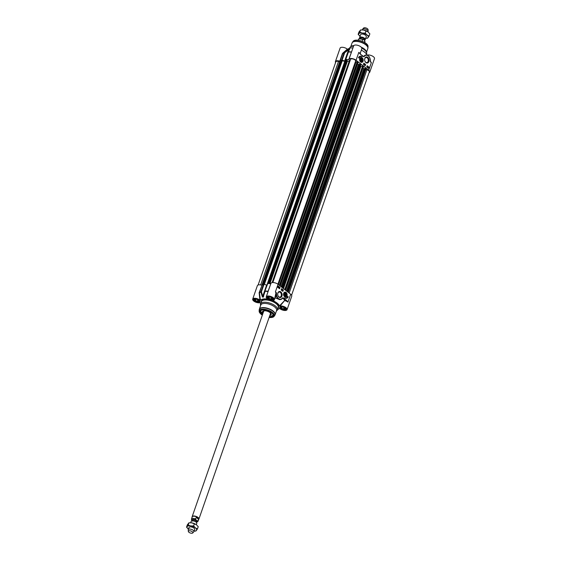 <?xml version="1.0" encoding="UTF-8"?>
<svg xmlns="http://www.w3.org/2000/svg" width="561" height="561" viewBox="0 0 561 561"><rect width="100%" height="100%" fill="white"/><g stroke="black" fill="none" stroke-linecap="round" stroke-linejoin="round"><path stroke-width="0.84" d="M366.291 36.591A2.987 1.297 -160.8 0 0 365.386 35.126A2.987 1.297 -160.8 0 0 362.273 34.039A2.987 1.297 -160.8 0 0 360.653 34.628M362.385 33.05A5.077 2.202 -160.8 0 0 358.844 33.646A5.077 2.202 -160.8 0 0 359.931 36.192A5.077 2.202 -160.8 0 0 360.071 36.297L358.156 34.305L359.79 32.215L362.385 33.05L365.246 33.12L367.02 35.006A5.077 2.202 -160.8 0 0 362.385 33.05M365.709 38.26A5.077 2.202 -160.8 0 0 368.114 37.552A5.077 2.202 -160.8 0 0 367.02 35.006L369.068 36.121L367.427 38.218L365.709 38.267M362.462 29.894A5.077 2.202 19.2 0 1 362.497 29.894A5.077 2.202 19.2 0 1 363.451 30.006A5.077 2.202 19.2 0 1 367.792 31.739A5.077 2.202 19.2 0 1 367.792 31.746L363.451 30.006L360.59 29.936L358.949 32.026L358.156 34.305M369.068 36.121L369.86 33.842L368.086 31.956M359.79 32.215L360.59 29.936M365.246 33.12L366.038 30.841M341.586 60.672L345.288 61.401A10.75 4.663 19.2 0 1 345.352 61.387M258.123 285.002L335.85 61.801A2.686 1.164 19.2 0 1 338.479 61.493L340.857 61.934L263.418 284.301L340.857 61.934M365.863 69.515L366.894 69.816A2.686 1.164 19.2 0 1 369.341 71.892L291.58 295.198M365.078 68.344L366.123 68.765L288.235 292.323M362.967 67.993L363.837 68.68L364.973 68.561M363.416 66.563L285.556 290.212L363.416 66.563L360.59 66.002A10.75 4.663 19.2 0 0 360.33 65.777M359.713 64.122L360.758 64.543L282.87 288.102L360.758 64.543M357.595 63.772L358.626 64.508L359.608 64.34M350.527 59.48A2.686 1.164 19.2 0 1 350.548 59.347A2.686 1.164 19.2 0 1 353.325 59.08A2.686 1.164 19.2 0 1 355.653 60.981L355.604 61.661L358.079 62.39L280.184 285.991M272.141 282.611L349.622 60.062L350.288 60.104M346.894 60.441L347.42 61.121L349.187 61.303M345.892 59.852L267.99 283.543L345.892 59.852L346.993 60.111M359.945 38.569A2.987 1.297 19.2 0 1 359.615 37.615A2.987 1.297 19.2 0 1 361.593 37.068A2.987 1.297 19.2 0 1 364.517 38.246A2.987 1.297 19.2 0 1 365.253 39.579A2.987 1.297 19.2 0 1 364.398 40.119M362.266 41.318L362.616 39.536L363.451 39.508L364.762 40.68L364.524 42.412M362.308 29.887L362.469 29.41A2.987 1.297 19.2 0 1 362.588 29.207A2.987 1.297 19.2 0 1 367.378 30.042A2.987 1.297 19.2 0 1 368.142 31.143A2.987 1.297 19.2 0 1 368.114 31.374L367.946 31.851M362.588 29.207L363.619 28.05A2.391 1.038 19.2 0 1 367.448 28.716A2.391 1.038 19.2 0 1 368.058 29.6L368.142 31.143M345.499 60.483L345.779 59.48A14.032 6.087 19.2 0 1 348.711 59.676L348.914 59.62A4.327 1.879 19.2 0 1 348.963 59.326A4.327 1.879 19.2 0 1 351.824 58.533A4.327 1.879 19.2 0 1 356.074 60.244L368.717 70.181A4.327 1.879 19.2 0 1 369.783 72.11A4.327 1.879 19.2 0 1 369.04 72.762M369.783 72.11L374.468 58.646A4.327 1.879 -160.8 0 0 372.238 55.974A4.327 1.879 -160.8 0 0 367.441 55.027L366.971 55.062M368.717 70.181L371.368 62.559L370.541 61.724L370.26 59.424C369.573 56.423 368.086 54.95 365.8 54.999A5.077 3.583 80.5 0 0 364.061 56.065L365.8 54.999A5.077 3.583 80.5 0 1 370.106 59.066M360.092 53.835L363.668 56.717A0.498 0.351 80.5 0 0 363.984 56.71L364.419 56.261A4.776 3.373 -99.5 0 1 367.785 55.588A4.776 3.373 -99.5 0 1 370.176 59.438L370.302 61.549L371.368 62.559L370.407 61.458M365.926 62.608A3.093 2.188 80.5 0 0 368.998 61.016A3.093 2.188 80.5 0 0 366.922 56.934A3.093 2.188 80.5 0 0 364.657 60.111A3.093 2.188 80.5 0 0 364.734 60.553A3.093 2.188 80.5 0 0 365.926 62.608M358.5 57.615A4.299 3.036 -99.5 0 1 360.33 56.177A4.299 3.036 -99.5 0 1 362.147 56.64A3.583 2.532 80.5 0 0 360.828 56.381A3.583 2.532 80.5 0 0 359.082 58.078L358.5 57.615M360.681 62.033A2.489 1.76 80.5 0 0 360.751 62.089A2.489 1.76 80.5 0 0 362.988 61.331A2.489 1.76 80.5 0 0 362.441 58.056A2.489 1.76 80.5 0 0 360.078 58.071A2.489 1.76 80.5 0 0 360.681 62.033M367.167 65.728L368.921 67.103L368.479 68.372L366.726 66.997L367.167 65.728M363.865 63.127L365.611 64.508L365.169 65.777L363.423 64.396L363.865 63.127M360.043 58.12A2.391 1.69 -99.5 0 1 360.898 57.573A2.391 1.69 -99.5 0 1 362.925 59.487M362.981 59.817A2.391 1.69 -99.5 0 1 361.684 62.285A2.391 1.69 -99.5 0 1 360.702 62.054M362.301 60.932A1.522 1.073 80.5 0 0 361.67 58.491A1.522 1.073 80.5 0 0 360.337 59.978A1.522 1.073 80.5 0 0 360.379 60.195A1.522 1.073 80.5 0 0 361.242 61.366A1.522 1.073 80.5 0 0 362.301 60.932M360.372 60.195A1.388 0.982 80.5 0 0 360.912 61.107A1.388 0.982 80.5 0 0 362.125 60.854A1.388 0.982 80.5 0 0 362.301 59.866A1.388 0.982 80.5 0 0 362.301 59.859A1.255 0.884 -99.5 0 1 361.957 60.981A1.255 0.884 -99.5 0 1 361.046 60.981A1.255 0.884 -99.5 0 1 360.821 58.891A1.255 0.884 -99.5 0 1 362.273 59.676A1.388 0.982 80.5 0 0 362.273 59.662A1.388 0.982 80.5 0 0 361.095 58.554A1.388 0.982 80.5 0 0 360.337 59.985M361.775 60.658L361.158 60.644L361.06 59.164L361.67 59.178L361.775 60.658M345.317 61.023A11.346 4.923 -160.8 0 0 345.099 61.058L345.499 59.894M344.664 61.009L342.063 60.209L344.678 52.713L348.556 49.831L344.664 61.009L345.099 61.058M335.583 62.566A4.327 1.879 19.2 0 1 335.408 61.584A4.327 1.879 19.2 0 1 339.784 61.128L340.071 61.121A14.032 6.087 19.2 0 1 341.558 60.181L342.063 60.209M349.594 48.232L349.713 47.895A8.955 3.885 19.2 0 1 350.401 46.991L351.221 46.374A8.359 3.625 19.2 0 1 353.802 45.595M361.172 47.138A8.359 3.625 19.2 0 1 364.313 48.989A8.359 3.625 19.2 0 1 366.389 51.654L366.649 52.65A8.955 3.885 19.2 0 1 366.628 53.786L366.508 54.122M361.845 48.19A8.955 3.885 19.2 0 1 364.426 49.796A8.955 3.885 19.2 0 1 366.649 52.65M350.401 46.991A8.955 3.885 19.2 0 1 353.549 46.142M364.664 60.132A2.56 1.809 -99.5 0 1 366.045 57.51A2.56 1.809 -99.5 0 1 367.231 57.86A2.56 1.809 -99.5 0 1 368.289 60.567A2.56 1.809 -99.5 0 1 366.894 62.559A2.56 1.809 -99.5 0 1 365.709 62.208A2.56 1.809 -99.5 0 1 364.727 60.532M351.719 51.409L348.711 59.676M351.53 51.956L351.396 51.977A13.962 6.059 -160.8 0 0 348.507 51.78L349.573 48.94A11.276 4.888 -160.8 0 0 349.363 48.975L344.3 52.482A13.962 6.059 -160.8 0 0 343.023 53.232L348.108 48.982A10.449 4.53 19.2 0 1 352.939 47.909M349.741 49.333A0.596 0.512 -151.7 0 0 349.44 49.564L349.44 49.564A0.596 0.512 -151.7 0 0 349.398 49.691L349.047 50.301M345.779 59.48L348.507 51.78A0.596 0.498 -152.8 0 0 348.15 52.019L348.15 52.019A0.596 0.498 -152.8 0 0 348.129 52.082M348.22 49.585L348.556 49.831L349.23 49.179A11.346 4.923 19.2 0 1 349.454 49.144A0.596 0.414 -98.8 0 1 349.573 48.94M340.071 61.121L342.68 53.625A14.032 6.087 19.2 0 1 344.166 52.685L341.558 60.181M344.678 52.713L344.3 52.482A0.596 0.484 67.5 0 0 344.166 52.685L344.678 52.713M347.827 49.249L347.322 49.13L342.61 53.309M360.05 53.807L361.824 48.709A4.327 1.879 -160.8 0 0 358.36 45.511A4.327 1.879 -160.8 0 0 353.654 45.862L348.963 59.326M360.246 53.961L360.576 52.299M365.477 55.055L363.605 56.437A13.948 6.052 -160.8 0 0 362.63 55.827M361.319 50.16A10.449 4.53 19.2 0 1 366.936 54.852M347.322 49.13A4.327 1.879 -160.8 0 0 343.044 47.341A4.327 1.879 -160.8 0 0 340.099 48.12L335.408 61.584M370.526 62.061L370.176 59.438M364.419 56.261L363.633 56.514L362.574 55.967M363.984 56.71L360.12 54.038M359.559 53.274L360.092 53.842M361.389 56.373A4.299 3.036 80.5 0 0 360.225 56.198M358.928 57.958A3.583 2.532 -99.5 0 1 360.618 56.416A3.583 2.532 -99.5 0 1 360.723 56.395M367.939 67.446L368.219 67.215L367.848 67.285M368.325 68.253L368.71 67.138L367.118 65.882M365.015 65.651L365.407 64.536L363.808 63.288M364.173 64.543L363.717 64.298L364.208 63.828L364.173 64.543L364.208 63.828M364.215 64.838L364.601 64.136M364.461 65.139L364.804 64.312M367.939 67.755L368.275 67.383M366.943 66.969L367.308 66.955L367.125 66.114L367.511 66.422L367.069 66.948M367.308 66.955L366.81 66.689L367.09 66.205M367.883 66.969L367.567 66.752L367.504 67.39L367.49 66.696L367.883 66.969L367.448 66.773M367.75 67.327L367.28 67.082L367.771 66.612M367.785 67.643L368.311 67.032L368.451 67.643L367.757 67.565L368.311 67.032M368.451 67.643L367.757 67.615M367.939 67.481L368.282 67.117L367.939 67.481M367.953 67.565L368.402 67.362L367.953 67.565M361.67 59.178L361.011 59.291M362.027 59.929L360.905 60.111M261.756 285.198A4.327 1.879 -160.8 0 0 257.38 285.654L252.695 299.118A4.327 1.879 19.2 0 1 255.641 298.34A4.327 1.879 19.2 0 1 259.918 300.128L260.423 300.247L259.427 292.688L262.043 285.191L259.147 292.695L259.918 300.128M260.655 303.641A10.449 4.53 -160.8 0 1 260.227 302.912L259.722 302.737A4.327 1.879 19.2 0 1 254.925 301.79A4.327 1.879 19.2 0 1 252.695 299.118M259.112 293.073L259.42 292.94A13.962 6.059 19.2 0 1 260.886 292.015L261.426 291.776L264.035 284.273L263.53 284.252A14.032 6.087 -160.8 0 0 262.043 285.191M264.035 284.273L266.636 285.079L262.737 296.264L261.426 291.776L260.914 291.748A14.032 6.087 -160.8 0 0 259.427 292.688L259.147 292.695M270.809 283.74L268.074 291.243A14.032 6.087 -160.8 0 0 265.143 291.04L263.151 296.965A11.346 4.923 -160.8 0 0 262.934 297.007L262.737 296.264L262.239 296.496L262.892 297.274A11.276 4.888 19.2 0 1 263.109 297.239L265.094 291.313A13.962 6.059 19.2 0 1 267.983 291.51L267.744 292.554M270.683 283.747A14.032 6.087 -160.8 0 0 267.751 283.543L264.869 291.159A0.596 0.596 0 0 0 264.855 291.208L263.151 296.965L263.754 296.236M267.478 283.663L264.89 291.124M280.037 306.026L284.897 300.24L279.532 305.843L280.037 306.026A4.327 1.879 19.2 0 1 284.827 306.972A4.327 1.879 19.2 0 1 287.064 309.644L291.755 296.173A4.327 1.879 -160.8 0 0 290.689 294.245L278.046 284.308A4.327 1.879 -160.8 0 0 273.796 282.597A4.327 1.879 -160.8 0 0 270.935 283.389L266.244 296.853A4.327 1.879 19.2 0 1 270.949 296.51A4.327 1.879 19.2 0 1 274.42 299.7A4.327 1.879 19.2 0 1 273.025 300.514L273.312 300.465M267.317 298.796L267.429 298.873A4.327 1.879 19.2 0 1 266.244 296.853M355.604 61.661L275.388 291.93L275.977 292.807L274.42 299.7M282.281 298.494L279.757 299.686L275.156 297.814L276.166 295.121A5.077 3.583 80.5 0 0 280.542 299.56A5.077 3.583 80.5 0 0 282.281 298.494L282.94 298.01L287.947 302.12L286.643 300.451L283.088 297.772A0.498 0.351 80.5 0 0 282.772 297.779L282.344 298.228A4.776 3.373 -99.5 0 1 278.978 298.901A4.776 3.373 -99.5 0 1 276.587 295.051L276.454 292.94L275.388 291.93L276.236 292.898L276.166 295.114L276.587 295.051M280.83 291.881A3.093 2.188 80.5 0 0 278.572 291.874A3.093 2.188 80.5 0 0 277.73 294.651A3.093 2.188 80.5 0 0 277.8 295.1A3.093 2.188 80.5 0 0 281.384 297.035A3.093 2.188 80.5 0 0 280.83 291.881M288.263 296.874A4.299 3.036 -99.5 0 1 286.433 298.312A4.299 3.036 -99.5 0 1 284.609 297.849A3.583 2.532 80.5 0 0 285.935 298.108A3.583 2.532 80.5 0 0 287.681 296.411L288.263 296.874L287.625 296.566M286.082 292.456A2.489 1.76 80.5 0 0 284.006 292.737A2.489 1.76 80.5 0 0 284.679 296.755A2.489 1.76 80.5 0 0 286.987 295.808A2.489 1.76 80.5 0 0 286.082 292.456M279.588 288.761L277.842 287.386L278.284 286.117L280.03 287.491L279.588 288.761M282.898 291.362L281.145 289.988L281.587 288.712L283.34 290.093L282.898 291.362M286.909 294.49A2.391 1.69 -99.5 0 1 286.608 296.201A2.391 1.69 -99.5 0 1 285.612 296.958A2.391 1.69 -99.5 0 1 284.63 296.72M283.978 292.786A2.391 1.69 -99.5 0 1 284.827 292.246A2.391 1.69 -99.5 0 1 285.928 292.569A2.391 1.69 -99.5 0 1 286.853 294.16M284.462 293.557A1.522 1.073 80.5 0 0 284.266 294.644A1.522 1.073 80.5 0 0 284.308 294.862A1.522 1.073 80.5 0 0 285.886 295.97A1.522 1.073 80.5 0 0 286.152 293.705A1.522 1.073 80.5 0 0 284.462 293.557M284.301 294.862A1.388 0.982 80.5 0 0 285.479 295.963A1.388 0.982 80.5 0 0 286.229 294.532A1.255 0.884 -99.5 0 1 285.311 295.808A1.255 0.884 -99.5 0 1 284.469 294.153A1.255 0.884 -99.5 0 1 285.717 293.508A1.255 0.884 -99.5 0 1 286.201 294.343L286.201 294.336A1.388 0.982 80.5 0 0 285.661 293.41A1.388 0.982 80.5 0 0 284.448 293.662A1.388 0.982 80.5 0 0 284.273 294.651M284.988 293.831L285.598 293.845L285.703 295.324L285.086 295.31L284.988 293.831M259.091 301.615A2.987 1.297 -160.8 0 0 259.189 301.587A2.987 1.297 -160.8 0 0 259.743 301.117A2.987 1.297 -160.8 0 0 259.764 301.019M254.147 299.062A2.987 1.297 -160.8 0 0 254.105 299.153A2.987 1.297 -160.8 0 0 254.245 299.862A2.987 1.297 -160.8 0 0 254.301 299.953M272.639 299.35A2.987 1.297 -160.8 0 0 272.737 299.322A2.987 1.297 -160.8 0 0 273.291 298.852A2.987 1.297 -160.8 0 0 273.319 298.754L273.291 298.852M267.695 296.797A2.987 1.297 -160.8 0 0 267.653 296.888A2.987 1.297 -160.8 0 0 267.8 297.603A2.987 1.297 -160.8 0 0 267.856 297.688M285.283 309.293A2.987 1.297 -160.8 0 0 285.381 309.258A2.987 1.297 -160.8 0 0 285.935 308.795A2.987 1.297 -160.8 0 0 285.963 308.69M280.297 306.832L280.325 306.741A2.987 1.297 -160.8 0 0 280.297 306.832A2.987 1.297 -160.8 0 0 280.444 307.54A2.987 1.297 -160.8 0 0 280.5 307.624M271.776 316.278A6.571 2.847 -160.8 0 0 273.018 315.331M261.714 310.121A6.452 2.798 -160.8 0 0 262.667 314.188L260.62 311.011A6.571 2.847 -160.8 0 0 260.998 312.526M269.785 315.548A4.628 2.006 -160.8 0 0 269.834 315.541A4.628 2.006 -160.8 0 0 271.194 314.665A4.628 2.006 -160.8 0 0 268.852 311.867A4.628 2.006 -160.8 0 0 263.803 310.801A4.628 2.006 -160.8 0 0 262.457 311.621A4.628 2.006 -160.8 0 0 263.018 313.192M270.157 314.483A3.997 1.732 -160.8 0 0 270.654 314.146A3.997 1.732 -160.8 0 0 270.809 313.375M263.558 310.85A3.997 1.732 -160.8 0 0 263.207 311.551A3.997 1.732 -160.8 0 0 263.39 312.126M262.611 314.349A6.571 2.847 19.2 0 1 262.197 314.041A6.571 2.847 19.2 0 1 260.577 311.11A6.571 2.847 19.2 0 1 261.643 310.142M272.751 314.013A6.571 2.847 19.2 0 1 272.983 315.429A6.571 2.847 19.2 0 1 269.378 316.706M274.967 315.051A8.359 3.625 -160.8 0 0 275.128 314.721L276.58 310.549A8.359 3.625 -160.8 0 0 274.525 306.825A8.359 3.625 -160.8 0 0 266.328 303.522A8.359 3.625 -160.8 0 0 260.795 305.051L259.343 309.223A8.359 3.625 -160.8 0 0 259.259 309.581M276.412 311.032L276.762 310.766A8.955 3.885 -160.8 0 0 277.45 309.868A8.955 3.885 -160.8 0 0 275.248 305.878A8.955 3.885 -160.8 0 0 266.461 302.337A8.955 3.885 -160.8 0 0 260.535 303.978A8.955 3.885 -160.8 0 0 260.514 305.114L260.627 305.535M277.73 294.672A2.56 1.809 -99.5 0 1 279.119 292.057A2.56 1.809 -99.5 0 1 280.297 292.407A2.56 1.809 -99.5 0 1 281.363 295.114A2.56 1.809 -99.5 0 1 279.96 297.106A2.56 1.809 -99.5 0 1 278.782 296.755A2.56 1.809 -99.5 0 1 277.8 295.079M269.238 317.105A6.865 2.98 -160.8 0 0 272.849 314.153A6.865 2.98 -160.8 0 0 271.489 312.722A6.865 2.98 -160.8 0 0 261.482 310.191A6.865 2.98 -160.8 0 0 262.478 314.749M277.569 309.532A10.449 4.53 -160.8 0 0 279.055 308.781A10.449 4.53 -160.8 0 0 279.336 308.515L279.35 308.494M267.429 298.873L267.345 299.09A10.449 4.53 -160.8 0 0 260.423 300.247M263.53 284.252L260.914 291.748A0.596 0.484 67.5 0 0 260.886 292.015L262.239 296.496M264.855 291.208L267.751 283.543M287.064 309.644A4.327 1.879 19.2 0 1 284.118 310.422A4.327 1.879 19.2 0 1 279.841 308.634L279.336 308.515L279.841 308.634M282.008 298.831L282.828 298.108A13.948 6.052 19.2 0 1 284.609 300.345L284.813 300.633A4.327 1.879 19.2 0 1 287.947 302.12L290.689 294.245M275.002 298.024L281.075 299.413M279.532 305.843A10.449 4.53 -160.8 0 0 273.074 300.766L273.025 300.514M276.229 292.428L276.454 292.94M284.189 298.522L283.887 298.81A14.214 6.164 -160.8 0 1 284.897 300.24A4.628 2.006 -160.8 0 1 286.341 300.738L286.643 300.451M286.327 298.326A4.299 3.036 80.5 0 0 288.052 296.909M285.83 298.129A3.583 2.532 -99.5 0 1 285.724 298.143A3.583 2.532 -99.5 0 1 285.163 298.15M278.186 287.421L278.529 287.057M280.03 287.491L278.228 286.271M279.434 288.642L279.827 287.527M283.34 290.093L281.538 288.873M282.744 291.236L283.13 290.128M282.653 290.612L282.148 290.325L282.653 289.911L282.653 290.612L282.274 290.303L282.653 289.911M281.987 290.381L282.372 289.679M281.79 290.205L281.615 289.574L282.057 289.441L281.79 290.205L282.008 289.399L281.65 289.483M278.186 287.12L278.515 286.973L278.095 286.952M279.469 288.403L278.957 288.116L279.553 287.491L279.469 288.403L279.083 288.095L279.553 287.491M278.726 287.849L279.09 287.127M279.098 287.821L278.712 287.548M278.698 287.309L278.011 287.239L278.558 286.699L278.698 287.309L278.011 287.288M278.032 287.309L278.558 286.699M278.649 287.036L278.312 287.4L278.649 287.036M258.951 300.058A2.805 1.22 19.2 0 1 259 301.65A2.805 1.22 19.2 0 1 256.468 301.439A2.805 1.22 19.2 0 1 254.35 300.037A2.805 1.22 19.2 0 1 255.381 298.817M256.426 299.251L258.312 300.051L258.761 301.089L257.317 301.327L255.423 300.528L254.982 299.49L256.426 299.251M257.317 301.327L257.829 299.847M255.423 300.528L255.837 299.35M272.499 297.793A2.805 1.22 19.2 0 1 272.555 299.385A2.805 1.22 19.2 0 1 270.023 299.174A2.805 1.22 19.2 0 1 267.906 297.772A2.805 1.22 19.2 0 1 268.936 296.552M269.974 296.986L271.868 297.786L272.309 298.824L270.865 299.062L268.978 298.27L268.53 297.232L269.974 296.986M270.865 299.062L271.384 297.582M268.978 298.27L269.385 297.085M285.142 307.73A2.805 1.22 19.2 0 1 285.191 309.328A2.805 1.22 19.2 0 1 282.667 309.111A2.805 1.22 19.2 0 1 280.549 307.709A2.805 1.22 19.2 0 1 281.58 306.488M282.618 306.923L284.511 307.723L284.953 308.76L283.508 308.999L281.622 308.206L281.173 307.169L282.618 306.923M283.508 308.999L284.027 307.519M281.622 308.206L282.029 307.021M285.956 294.595L284.834 294.784M285.598 293.845L284.946 293.957M190.838 522.747A5.077 2.202 19.2 0 1 190.866 522.747A5.077 2.202 19.2 0 1 191.82 522.852A5.077 2.202 19.2 0 1 196.161 524.591A5.077 2.202 19.2 0 1 196.168 524.591L191.82 522.852L188.959 522.782L187.325 524.879L186.532 527.158L187.213 526.491A5.077 2.202 -160.8 0 0 188.307 529.044A5.077 2.202 -160.8 0 0 188.447 529.149L186.532 527.158M194.667 529.437A2.987 1.297 -160.8 0 0 193.931 528.097A2.987 1.297 -160.8 0 0 193.762 527.971A2.987 1.297 -160.8 0 0 190.649 526.884A2.987 1.297 -160.8 0 0 189.029 527.473M196.483 530.404A5.077 2.202 -160.8 0 0 195.396 527.859A5.077 2.202 -160.8 0 0 190.761 525.902A5.077 2.202 -160.8 0 0 187.213 526.491L188.166 525.061L190.761 525.902L193.622 525.973L195.396 527.859L197.437 528.974L195.803 531.064L194.085 531.113A5.077 2.202 -160.8 0 0 196.483 530.404M197.437 528.974L198.229 526.695L196.455 524.808M188.959 522.782L188.166 525.061M194.415 523.693L193.622 525.973M196.315 524.703L196.771 523.385A2.987 1.297 -160.8 0 0 196.041 522.06A2.987 1.297 -160.8 0 0 195.866 521.926A2.987 1.297 -160.8 0 0 192.753 520.846A2.987 1.297 -160.8 0 0 191.133 521.421L190.677 522.733M192.43 521.141L191.49 519.668L191.631 520.32L191.448 519.079A3.464 1.501 -160.8 0 1 195.656 518.967L196.203 517.396L198.496 519.191L197.942 520.769C196.89 521.008 196.126 520.412 195.656 518.967M196.203 517.396L198.496 519.191M196.469 522.354L197.984 521.358L198.748 519.17A3.464 1.501 -160.8 0 0 197.893 517.628A3.464 1.501 -160.8 0 0 194.499 516.26A3.464 1.501 -160.8 0 0 192.206 516.891L191.448 519.079M198.678 519.374A3.583 1.557 -160.8 0 0 198.924 519.037A3.583 1.557 -160.8 0 0 198.04 517.438A3.583 1.557 -160.8 0 0 194.527 516.022A3.583 1.557 -160.8 0 0 192.157 516.681A3.583 1.557 -160.8 0 0 192.135 517.095M192.774 532.95L193.797 531.793A2.987 1.297 -160.8 0 0 193.917 531.59A2.987 1.297 -160.8 0 0 193.18 530.264A2.987 1.297 -160.8 0 0 190.256 529.079A2.987 1.297 -160.8 0 0 188.279 529.626A2.987 1.297 -160.8 0 0 188.244 529.857L188.328 531.4A2.391 1.038 -160.8 0 0 188.945 532.284A2.391 1.038 -160.8 0 0 192.774 532.95A2.391 1.038 -160.8 0 0 192.276 531.73A2.391 1.038 -160.8 0 0 189.744 530.762A2.391 1.038 -160.8 0 0 188.328 531.4M266.868 285.128L344.798 61.338M345.288 61.401L267.934 283.543M264.364 284.378L342.336 60.476M264.14 284.308L342.098 60.448M263.733 284.224L341.635 60.525M263.46 284.28L340.836 62.089M263.312 284.343L340.793 61.857M262.674 284.693L340.352 61.64M262.471 284.827L340.197 61.626M262.211 285.03L339.938 61.836M261.875 285.219L339.664 61.836M260.669 284.932L338.479 61.493M289.153 293.045L366.894 69.816M288.172 292.267L366.053 68.631M287.716 291.909L365.597 68.274M287.576 291.804L365.435 68.225M287.33 291.608L365.099 68.281M286.587 291.026L363.998 68.723M286.447 290.914L363.837 68.68M285.079 289.841L362.96 66.198M284.764 289.588L362.595 66.079M283.501 288.599L360.968 66.135M283.165 288.333L360.59 66.002M282.8 288.052L360.681 64.41M282.344 287.695L360.225 64.052M282.211 287.583L360.064 64.003M281.959 287.386L359.734 64.059M281.215 286.804L358.626 64.508M281.075 286.692L358.465 64.459M280.17 285.977L358.051 62.341M279.715 285.619L357.595 61.983M279.392 285.374L357.231 61.857M278.473 284.644L356.046 61.899M277.919 284.21L355.653 60.981M272.19 282.597L349.692 60.041M269.925 283.656L347.42 61.121M269.764 283.642L347.273 61.044M347.014 60.097L269.182 283.593L347.007 60.069M269.007 283.586L346.901 59.901M268.488 283.557L346.439 59.718M268.06 283.55L345.976 59.796M359.917 38.646L360.057 38.246A2.356 1.024 19.2 0 1 361.621 37.811A2.356 1.024 19.2 0 1 363.935 38.744A2.356 1.024 19.2 0 1 364.517 39.796L364.37 40.21M364.468 39.929A2.475 1.073 -160.8 0 0 364.075 38.555A2.475 1.073 -160.8 0 0 361.305 37.545A2.475 1.073 -160.8 0 0 360.015 38.379M364.902 41.332A3.464 1.501 19.2 0 1 364.945 41.921L364.727 42.531M358.191 40.259L358.402 39.642A3.464 1.501 19.2 0 1 362.616 39.536M356.074 60.244L358.816 52.369A4.327 1.879 -160.8 0 1 359.846 53.611M362.701 61.387A2.209 1.557 80.5 0 0 362.343 58.288A2.209 1.557 80.5 0 0 360.134 58.428A2.209 1.557 80.5 0 0 360.492 61.528A2.209 1.557 80.5 0 0 362.701 61.387M355.379 40.315A7.686 3.331 19.2 0 1 365.835 43.344A7.686 3.331 19.2 0 1 366.894 44.326M368.016 46.605C368.556 42.482 355.225 37.839 353.086 41.409A7.973 3.457 19.2 0 1 358.626 40.413A7.973 3.457 19.2 0 1 365.968 43.499A7.973 3.457 19.2 0 1 368.016 46.605L367.96 47.804A8.317 3.604 19.2 0 1 367.904 48.183M365.828 44.557A8.317 3.604 19.2 0 1 367.96 47.804L367.82 48.541A8.359 3.625 19.2 0 0 365.765 44.817A8.359 3.625 19.2 0 0 357.567 41.514A8.359 3.625 19.2 0 0 352.035 43.043L352.385 42.377A8.317 3.604 19.2 0 1 358.163 41.346A8.317 3.604 19.2 0 1 365.828 44.557M352.196 42.713A8.317 3.604 19.2 0 1 352.385 42.377L353.086 41.409M348.43 51.479L349.23 49.179A0.596 0.428 79.8 0 1 349.363 48.975M349.461 49.522L348.15 52.019A0.596 0.596 0 0 0 348.115 52.096L345.527 59.557M345.506 59.592L348.395 51.984A14.032 6.087 19.2 0 1 351.326 52.18L351.452 52.18M342.392 53.632L339.784 61.128M362.455 55.749L360.141 53.926M262.892 297.274A0.596 0.428 79.8 0 1 262.934 297.007L264.561 292.323M263.943 294.679L263.151 296.965A0.596 0.414 -98.8 0 0 263.109 297.239M284.062 293.101A2.209 1.557 80.5 0 0 284.42 296.201A2.209 1.557 80.5 0 0 286.629 296.061A2.209 1.557 80.5 0 0 286.271 292.961A2.209 1.557 80.5 0 0 284.062 293.101M280.914 308.319A3.071 1.332 19.2 0 1 280.163 306.951C280.675 307.393 278.866 305.03 285.233 307.807L285.97 308.978A3.071 1.332 19.2 0 1 283.936 309.539A3.071 1.332 19.2 0 1 280.914 308.319M268.27 298.382A3.071 1.332 19.2 0 1 267.52 297.014C268.032 297.456 266.223 295.093 272.59 297.863L273.326 299.034A3.071 1.332 19.2 0 1 271.293 299.602A3.071 1.332 19.2 0 1 268.27 298.382M254.722 300.647A3.071 1.332 19.2 0 1 253.965 299.279C254.477 299.721 252.667 297.358 259.042 300.128L259.771 301.299A3.071 1.332 19.2 0 1 257.737 301.86A3.071 1.332 19.2 0 1 254.722 300.647M270.451 313.634A3.583 1.557 -160.8 0 0 270.444 312.996M270.248 314.223A3.759 1.634 -160.8 0 0 270.416 312.947M264.14 310.759A3.759 1.634 -160.8 0 0 263.481 311.867M264.084 310.78A3.583 1.557 -160.8 0 0 263.684 311.278M273.053 315.226L271.075 316.488L269.427 316.558A6.452 2.798 -160.8 0 0 271.019 316.474A6.452 2.798 -160.8 0 0 272.709 313.95M271.033 313.704L270.654 314.146A4.586 1.985 -160.8 0 0 271.145 313.936M262.955 311.082A4.586 1.985 -160.8 0 0 263.207 311.565L263.179 310.969M269.105 317.484A7.686 3.331 -160.8 0 0 272.057 312.631A7.686 3.331 -160.8 0 0 261.685 309.595A7.686 3.331 -160.8 0 0 261.328 314.419A7.686 3.331 -160.8 0 0 262.338 315.128M271.783 317.449A7.973 3.457 -160.8 0 0 274.077 316.355A7.973 3.457 -160.8 0 0 272.323 312.407A7.973 3.457 -160.8 0 0 264.042 309.209A7.973 3.457 -160.8 0 0 259.147 311.159A7.973 3.457 -160.8 0 0 260.269 313.438M272.955 311.264A8.317 3.604 -160.8 0 0 264.308 307.919A8.317 3.604 -160.8 0 0 259.203 309.96L259.343 309.223A8.359 3.625 -160.8 0 1 264.869 307.694A8.359 3.625 -160.8 0 1 273.074 310.997A8.359 3.625 -160.8 0 1 275.128 314.721L274.778 315.387A8.317 3.604 -160.8 0 0 272.955 311.264M285.332 307.821A3.373 1.466 -160.8 0 0 279.897 306.916A3.373 1.466 -160.8 0 0 283.698 309.91A3.373 1.466 -160.8 0 0 285.332 307.821M272.688 297.884A3.373 1.466 -160.8 0 0 267.253 296.979A3.373 1.466 -160.8 0 0 271.061 299.974A3.373 1.466 -160.8 0 0 272.688 297.884M259.14 300.149A3.373 1.466 -160.8 0 0 253.698 299.244A3.373 1.466 -160.8 0 0 257.506 302.239A3.373 1.466 -160.8 0 0 259.14 300.149M260.535 303.978L261.335 301.692A8.955 3.885 19.2 0 1 267.26 300.051A8.955 3.885 19.2 0 1 276.047 303.592A8.955 3.885 19.2 0 1 278.249 307.582L277.45 309.868M278.004 308.284A9.257 4.011 -160.8 0 0 276.342 303.298A9.257 4.011 -160.8 0 0 266.209 299.546A9.257 4.011 -160.8 0 0 261.089 302.393M196.231 522.221A2.356 1.024 -160.8 0 0 195.747 521.702A2.356 1.024 -160.8 0 0 192.283 520.846M192.907 520.853A2.475 1.073 19.2 0 1 193.04 520.86A2.475 1.073 19.2 0 1 195.628 521.758A2.475 1.073 19.2 0 1 195.74 521.842M191.988 520.881L192.206 520.257A2.356 1.024 19.2 0 1 193.762 519.823A2.356 1.024 19.2 0 1 196.077 520.755A2.356 1.024 19.2 0 1 196.659 521.807L196.441 522.431M196.574 522.046A2.595 1.129 -160.8 0 0 196.315 520.524A2.595 1.129 -160.8 0 0 193.279 519.465A2.595 1.129 -160.8 0 0 192.121 520.496M192.072 520.629A2.749 1.192 19.2 0 1 193.089 519.388A2.749 1.192 19.2 0 1 196.42 520.51A2.749 1.192 19.2 0 1 196.532 522.179M197.984 521.358A3.464 1.501 -160.8 0 0 197.942 520.769M263.67 284.224L341.551 60.574M288.263 292.344L366.123 68.765M287.309 291.594L365.064 68.302M285.577 290.226L363.444 66.612M281.938 287.372L359.699 64.08M280.205 286.012L358.079 62.39M272.828 282.541L350.548 59.347M272.12 282.611L349.622 60.062M358.402 39.642C358.633 38.323 360.316 38.281 363.451 39.508M364.762 40.68L364.945 41.921M365.253 39.579L366.298 36.577M359.615 37.615L360.66 34.614M360.898 57.573C363.374 58.779 363.64 60.35 361.684 62.285M366.536 52.229L367.82 48.541M350.751 46.731L352.035 43.043M370.26 59.424L370.4 61.556M285.612 296.958L286.657 296.166C287.281 293.929 286.671 292.625 284.827 292.246M270.409 313.704L270.269 312.814M264.336 310.745L263.67 311.355M259.203 309.96L259.147 311.159L261.23 314.405L262.331 315.163M269.098 317.519L274.077 316.355L274.778 315.387M279.055 308.781L279.42 308.48M263.726 311.152L192.157 516.681M270.493 313.508L198.924 519.037M189.029 527.459L188.279 529.626M194.674 529.423L193.917 531.59"/></g></svg>
